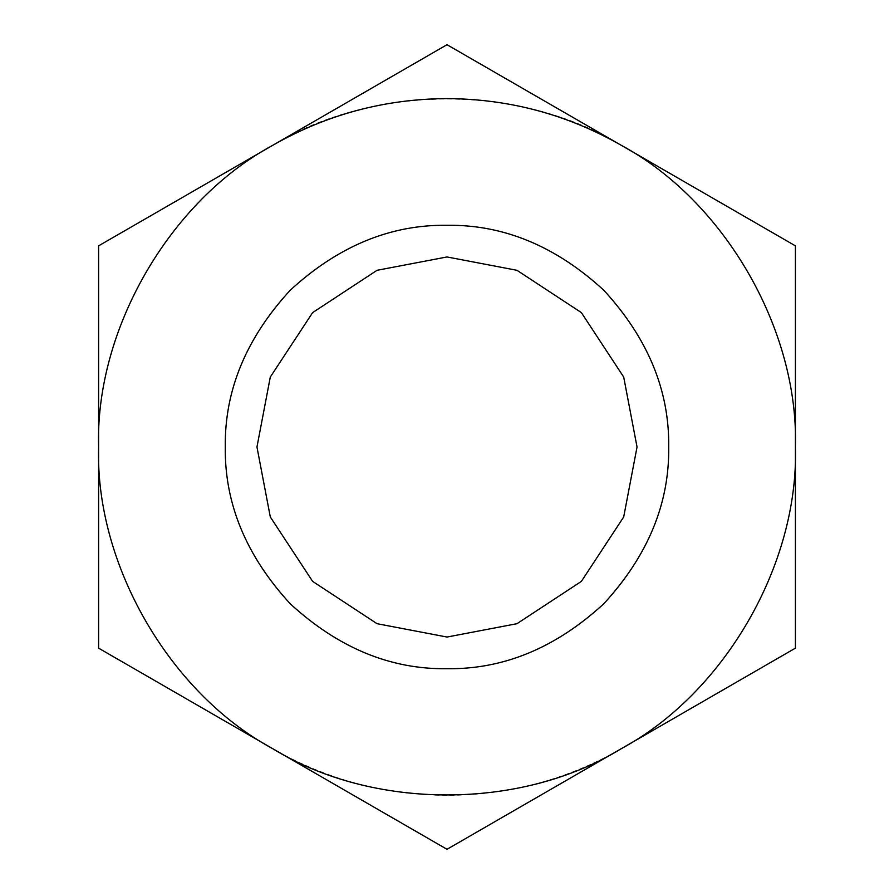 <?xml version="1.0" encoding="UTF-8"?>
<svg xmlns="http://www.w3.org/2000/svg" width="894" height="894" viewBox="0 0 894 894"><rect width="100%" height="100%" fill="white"/><g stroke="black" fill="none" stroke-linecap="round" stroke-linejoin="round"><path stroke-width="0.67" stroke-dasharray="4.47 3.35" d="M447 225.288C390.421 224.528 338.156 246.174 290.226 290.226C246.174 338.156 224.528 390.421 225.288 447C224.528 503.579 246.174 555.844 290.226 603.774C338.156 647.826 390.421 669.472 447 668.712C503.579 669.472 555.844 647.826 603.774 603.774C647.826 555.844 669.472 503.579 668.712 447C669.472 390.421 647.826 338.156 603.774 290.226C555.844 246.174 503.579 224.528 447 225.288M447 637.042L377.044 623.699L312.621 581.379L270.301 516.956L256.958 447L270.301 377.044L312.621 312.621L377.044 270.301L447 256.958L516.956 270.301L581.379 312.621L623.699 377.044L637.042 447L623.699 516.956L581.379 581.379L516.956 623.699L447 637.042M447 795.403C384.845 795.09 326.779 779.534 272.804 748.725C169.514 693.062 95.166 564.27 98.597 447C95.166 329.73 169.514 200.938 272.804 145.275C372.642 83.667 521.358 83.667 621.196 145.275C724.486 200.938 798.834 329.73 795.403 447C798.834 564.27 724.486 693.062 621.196 748.725C567.221 779.534 509.155 795.09 447 795.403M707.947 698.639L447 849.3L98.597 648.15M795.403 363.668L795.403 530.22M272.804 145.275L447 44.7L795.403 245.85"/><path stroke-width="1.34" d="M447 668.712C390.421 669.472 338.156 647.826 290.226 603.774C246.174 555.844 224.528 503.579 225.288 447C224.528 390.421 246.174 338.156 290.226 290.226C338.156 246.174 390.421 224.528 447 225.288C503.579 224.528 555.844 246.174 603.774 290.226C647.826 338.156 669.472 390.421 668.712 447C669.472 503.579 647.826 555.844 603.774 603.774C555.844 647.826 503.579 669.472 447 668.712M447 256.958L377.044 270.301L312.621 312.621L270.301 377.044L256.958 447L270.301 516.956L312.621 581.379L377.044 623.699L447 637.042L516.956 623.699L581.379 581.379L623.699 516.956L637.042 447L623.699 377.044L581.379 312.621L516.956 270.301L447 256.958M272.804 145.275C326.779 114.466 384.845 98.91 447 98.597C509.155 98.91 567.221 114.466 621.196 145.275C724.486 200.938 798.834 329.73 795.403 447C798.834 564.27 724.486 693.062 621.196 748.725C521.358 810.333 372.642 810.333 272.804 748.725C169.514 693.062 95.166 564.27 98.597 447C95.166 329.73 169.514 200.938 272.804 145.275L98.597 245.85L447 44.7L795.403 245.85L795.403 363.668M795.403 530.22L795.403 648.15L707.947 698.639M98.597 648.15L98.597 447L98.597 648.15L447 849.3L795.403 648.15L795.403 245.85M98.597 447L98.597 245.85L98.597 447"/></g></svg>
